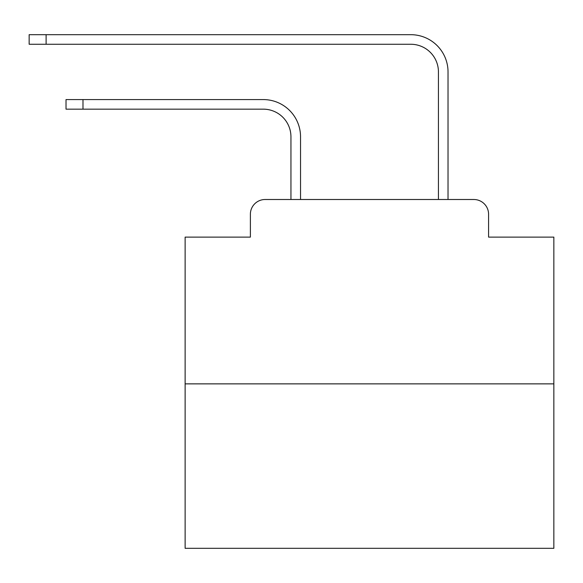 <?xml version="1.0" encoding="UTF-8"?>
<svg xmlns="http://www.w3.org/2000/svg" width="583" height="583" viewBox="0 0 583 583"><rect width="100%" height="100%" fill="white"/><g stroke="black" fill="none" stroke-linecap="round" stroke-linejoin="round"><path stroke-width="0.87" d="M250.384 214.252L250.384 237.113L250.384 214.252A14.75 14.75 0 0 1 265.134 199.503L290.946 199.503L290.946 136.816A27.656 27.656 0 0 0 263.29 109.167A27.656 27.656 0 0 1 290.946 136.816A27.656 27.656 0 0 0 263.29 109.167A27.656 27.656 0 0 1 290.946 136.816A27.656 27.656 0 0 0 263.29 109.167A27.656 27.656 0 0 1 290.946 136.816A27.656 27.656 0 0 0 263.29 109.167A27.656 27.656 0 0 1 290.946 136.816A27.656 27.656 0 0 0 263.29 109.167A27.656 27.656 0 0 1 290.946 136.816A27.656 27.656 0 0 0 263.29 109.167A27.656 27.656 0 0 1 290.946 136.816A27.656 27.656 0 0 0 263.29 109.167A27.656 27.656 0 0 1 290.946 136.816A27.656 27.656 0 0 0 263.29 109.167A27.656 27.656 0 0 1 290.946 136.816A27.656 27.656 0 0 0 263.29 109.167A27.656 27.656 0 0 1 290.946 136.816A27.656 27.656 0 0 0 263.29 109.167A27.656 27.656 0 0 1 290.946 136.816A27.656 27.656 0 0 0 263.29 109.167A27.656 27.656 0 0 1 290.946 136.816A27.656 27.656 0 0 0 263.29 109.167A27.656 27.656 0 0 1 290.946 136.816A27.656 27.656 0 0 0 263.29 109.167A27.656 27.656 0 0 1 290.946 136.816A27.656 27.656 0 0 0 263.29 109.167A27.656 27.656 0 0 1 290.946 136.816A27.656 27.656 0 0 0 263.29 109.167A27.656 27.656 0 0 1 290.946 136.816A27.656 27.656 0 0 0 263.29 109.167A27.656 27.656 0 0 1 290.946 136.816A27.656 27.656 0 0 0 263.29 109.167A27.656 27.656 0 0 1 290.946 136.816A27.656 27.656 0 0 0 263.29 109.167A27.656 27.656 0 0 1 290.946 136.816A27.656 27.656 0 0 0 263.29 109.167A27.656 27.656 0 0 1 290.946 136.816A27.656 27.656 0 0 0 263.29 109.167A27.656 27.656 0 0 1 290.946 136.816A27.656 27.656 0 0 0 263.29 109.167A27.656 27.656 0 0 1 290.946 136.816A27.656 27.656 0 0 0 263.29 109.167A27.656 27.656 0 0 1 290.946 136.816M553.85 383.869L185.124 383.869L185.124 548.319L553.85 548.319L553.85 237.113L488.583 237.113L488.583 214.252A14.75 14.75 0 0 0 473.833 199.503L265.134 199.503M185.124 383.869L185.124 237.113L250.384 237.113M300.536 199.503L300.536 136.816L300.536 199.503L300.536 136.816L300.536 199.503L300.536 136.816L300.536 199.503L300.536 136.816L300.536 199.503L300.536 136.816L300.536 199.503L300.536 136.816L300.536 199.503L300.536 136.816L300.536 199.503L300.536 136.816L300.536 199.503L300.536 136.816L300.536 199.503L300.536 136.816L300.536 199.503L300.536 136.816L300.536 199.503L300.536 136.816L300.536 199.503L300.536 136.816L300.536 199.503L300.536 136.816L300.536 199.503L300.536 136.816L300.536 199.503L300.536 136.816L300.536 199.503L300.536 136.816L300.536 199.503L300.536 136.816L300.536 199.503L300.536 136.816L300.536 199.503L300.536 136.816L300.536 199.503L300.536 136.816L300.536 199.503L300.536 136.816L300.536 199.503L311.963 199.503M427.011 199.503L438.438 199.503L438.438 71.92A27.656 27.656 0 0 0 410.782 44.264A27.656 27.656 0 0 1 438.438 71.92A27.656 27.656 0 0 0 410.782 44.264A27.656 27.656 0 0 1 438.438 71.92A27.656 27.656 0 0 0 410.782 44.264A27.656 27.656 0 0 1 438.438 71.92A27.656 27.656 0 0 0 410.782 44.264A27.656 27.656 0 0 1 438.438 71.92A27.656 27.656 0 0 0 410.782 44.264A27.656 27.656 0 0 1 438.438 71.92A27.656 27.656 0 0 0 410.782 44.264A27.656 27.656 0 0 1 438.438 71.92A27.656 27.656 0 0 0 410.782 44.264A27.656 27.656 0 0 1 438.438 71.92A27.656 27.656 0 0 0 410.782 44.264A27.656 27.656 0 0 1 438.438 71.92A27.656 27.656 0 0 0 410.782 44.264A27.656 27.656 0 0 1 438.438 71.92A27.656 27.656 0 0 0 410.782 44.264A27.656 27.656 0 0 1 438.438 71.92A27.656 27.656 0 0 0 410.782 44.264A27.656 27.656 0 0 1 438.438 71.92A27.656 27.656 0 0 0 410.782 44.264A27.656 27.656 0 0 1 438.438 71.92A27.656 27.656 0 0 0 410.782 44.264A27.656 27.656 0 0 1 438.438 71.92A27.656 27.656 0 0 0 410.782 44.264A27.656 27.656 0 0 1 438.438 71.92A27.656 27.656 0 0 0 410.782 44.264A27.656 27.656 0 0 1 438.438 71.92A27.656 27.656 0 0 0 410.782 44.264A27.656 27.656 0 0 1 438.438 71.92A27.656 27.656 0 0 0 410.782 44.264A27.656 27.656 0 0 1 438.438 71.92A27.656 27.656 0 0 0 410.782 44.264A27.656 27.656 0 0 1 438.438 71.92A27.656 27.656 0 0 0 410.782 44.264A27.656 27.656 0 0 1 438.438 71.92A27.656 27.656 0 0 0 410.782 44.264A27.656 27.656 0 0 1 438.438 71.92A27.656 27.656 0 0 0 410.782 44.264A27.656 27.656 0 0 1 438.438 71.92A27.656 27.656 0 0 0 410.782 44.264A27.656 27.656 0 0 1 438.438 71.92M448.028 199.503L448.028 71.92L448.028 199.503L448.028 71.92L448.028 199.503L448.028 71.92L448.028 199.503L448.028 71.92L448.028 199.503L448.028 71.92L448.028 199.503L448.028 71.92L448.028 199.503L448.028 71.92L448.028 199.503L448.028 71.92L448.028 199.503L448.028 71.92L448.028 199.503L448.028 71.92L448.028 199.503L448.028 71.92L448.028 199.503L448.028 71.92L448.028 199.503L448.028 71.92L448.028 199.503L448.028 71.92L448.028 199.503L448.028 71.92L448.028 199.503L448.028 71.92L448.028 199.503L448.028 71.92L448.028 199.503L448.028 71.92L448.028 199.503L448.028 71.92L448.028 199.503L448.028 71.92L448.028 199.503L448.028 71.92L448.028 199.503L448.028 71.92L448.028 199.503L473.833 199.503M488.583 237.113L488.583 214.252M66.025 99.576L82.983 99.576L82.983 109.167L66.025 109.167L66.025 99.576M82.983 109.167L263.29 109.167M300.536 136.816A37.239 37.239 0 0 0 263.29 99.576L82.983 99.576M29.15 34.681L46.108 34.681L46.108 44.264L29.15 44.264L29.15 34.681M448.028 71.92A37.239 37.239 0 0 0 410.782 34.681L46.108 34.681M46.108 44.264L410.782 44.264"/></g></svg>
